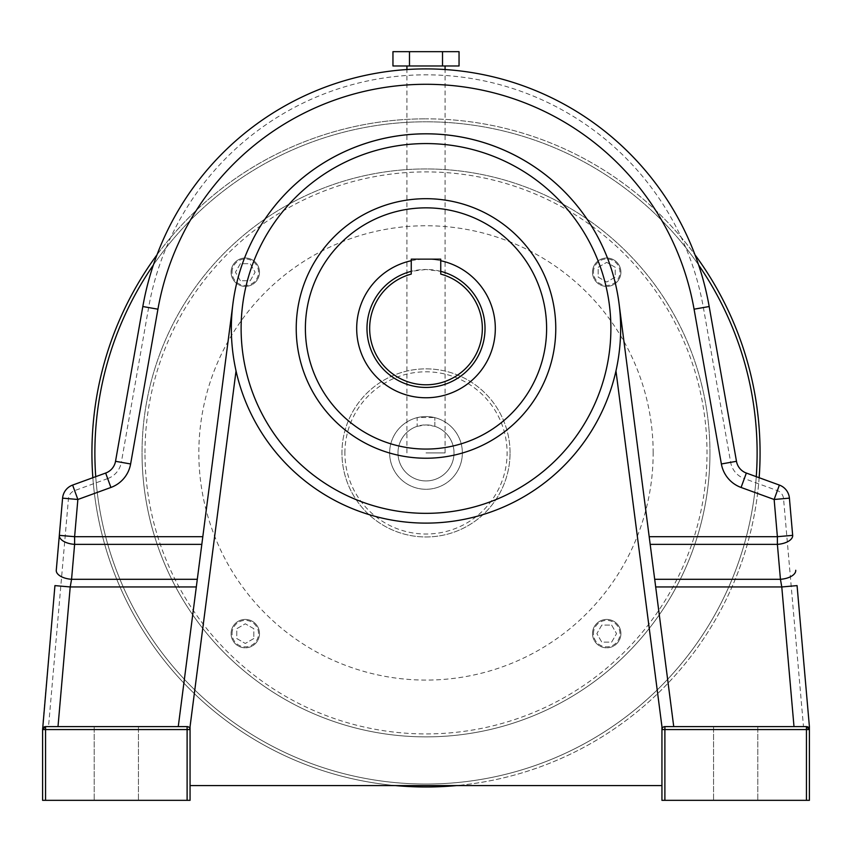 <?xml version="1.0" encoding="UTF-8"?>
<svg xmlns="http://www.w3.org/2000/svg" width="852" height="852" viewBox="0 0 852 852"><rect width="100%" height="100%" fill="white"/><g stroke="black" fill="none" stroke-linecap="round" stroke-linejoin="round"><path stroke-width="0.64" stroke-dasharray="4.26 3.19" d="M735.67 800.337L713.55 800.337L735.67 800.337M735.67 726.607L713.55 726.607L735.67 726.607M116.33 800.337L94.21 800.337L116.33 800.337M116.33 726.607L94.21 726.607L116.33 726.607M555.77 328.457A129.77 129.77 0 0 0 426 198.686A129.77 129.77 0 0 0 296.23 328.457A129.77 129.77 0 0 0 426 458.227A129.77 129.77 0 0 0 555.77 328.457M411.25 260.733A69.31 69.31 0 0 1 426 259.146L411.25 259.146L411.25 271.341L426 269.477A58.98 58.98 0 0 1 484.98 328.457A58.98 58.98 0 0 1 426 387.436A58.98 58.98 0 0 1 367.02 328.457A58.98 58.98 0 0 1 426 269.477L440.75 271.341L440.75 274.088M440.75 271.341L440.75 259.146L426 259.146A69.31 69.31 0 0 1 495.31 328.457A69.31 69.31 0 0 1 426 397.767A69.31 69.31 0 0 1 356.69 328.457A69.31 69.31 0 0 1 440.75 260.733M661.94 800.337L809.4 800.337L809.4 726.607L797.067 585.612M803.479 726.607L664.89 726.607L803.479 726.607L783.542 498.665L789.41 498.143A15.336 15.336 0 0 0 779.378 485.076L746.341 473.052L744.318 478.59L777.365 490.614A9.436 9.436 0 0 1 783.542 498.665M664.89 800.337L664.89 729.557L806.45 729.557L806.45 726.607A2.95 2.95 0 0 1 809.4 729.557L806.45 726.607L673.74 726.607L619.042 303.504M54.933 585.612L42.6 726.607L42.6 800.337L190.06 800.337L190.06 729.557A2.95 2.95 0 0 0 187.11 726.607L45.55 726.607L187.11 726.607A2.95 2.95 0 0 1 190.06 729.557L190.06 785.587L661.94 785.587L661.94 729.557A2.95 2.95 0 0 1 664.89 726.607L673.74 726.607M411.25 274.088L411.25 271.341M178.26 726.607L232.958 303.504M661.94 729.557A2.95 2.95 0 0 1 664.89 726.607L664.89 729.557L661.94 729.557A2.95 2.95 0 0 1 664.89 726.607A2.95 2.95 0 0 0 661.94 729.557L661.94 785.587M190.06 785.587L190.06 729.557L187.11 729.557L187.11 800.337M730.665 462.327L736.479 461.305L709.183 306.528A287.55 287.55 0 0 0 142.816 306.528L115.521 461.305L121.335 462.327L148.631 307.551A281.65 281.65 0 0 1 703.369 307.551L730.665 462.327A21.236 21.236 0 0 0 744.318 478.59M792.669 535.354L789.41 498.143A15.336 15.336 0 0 0 779.378 485.076L777.365 490.614M45.55 800.337L45.55 729.557L187.11 729.557L187.11 726.607A2.95 2.95 0 0 1 190.06 729.557A2.95 2.95 0 0 0 187.11 726.607L48.521 726.607L68.458 498.665A9.436 9.436 0 0 1 74.635 490.614L107.682 478.59L105.659 473.052L72.622 485.076A15.336 15.336 0 0 0 62.59 498.143L59.331 535.354M42.6 729.557L45.55 729.557L45.55 726.607A2.95 2.95 0 0 0 42.6 729.557L45.55 726.607L48.521 726.607M661.94 726.607L615.964 370.918A194.65 194.65 0 0 1 236.036 370.918L190.06 726.607M426 786.982A334.069 334.069 0 0 1 91.931 452.913A334.069 334.069 0 0 1 426 118.843A334.069 334.069 0 0 0 157.034 254.759A334.069 334.069 0 0 1 426 118.843A334.069 334.069 0 0 0 91.931 452.913A334.069 334.069 0 0 0 426 786.982A334.069 334.069 0 0 0 760.069 452.913A334.069 334.069 0 0 0 426 118.843A334.069 334.069 0 0 1 694.966 254.759M759.153 477.706A334.069 334.069 0 0 1 456.534 785.587M395.466 785.587A334.069 334.069 0 0 1 92.847 477.706A334.069 334.069 0 0 0 395.466 785.587M426 452.913L445.074 452.913L426 452.913M426 65.977L445.074 65.977L426 65.977M459.047 65.977L392.953 65.977M459.047 51.663L442.518 51.663L442.518 65.977M442.518 51.663L409.482 51.663L409.482 65.977M409.482 51.663L392.953 51.663M417.15 426.33L426 424.892L434.85 426.33A28.02 28.02 0 0 1 426 480.933A28.02 28.02 0 0 1 397.98 452.913A28.02 28.02 0 0 1 426 424.892A28.02 28.02 0 0 1 454.02 452.913A28.02 28.02 0 0 1 426 480.933A28.02 28.02 0 0 1 417.15 426.33L417.15 417.523L434.85 417.523L417.15 417.523L417.15 426.33M709.961 452.913A283.961 283.961 0 0 0 426 168.952A283.961 283.961 0 0 0 142.039 452.913A283.961 283.961 0 0 0 426 736.873A283.961 283.961 0 0 0 709.961 452.913A283.961 283.961 0 0 0 426 168.952A283.961 283.961 0 0 0 142.039 452.913A283.961 283.961 0 0 0 426 736.873A283.961 283.961 0 0 0 709.961 452.913A283.961 283.961 0 0 1 426 736.873A283.961 283.961 0 0 1 142.039 452.913M510.05 452.913A84.05 84.05 0 0 0 426 368.863A84.05 84.05 0 0 0 341.95 452.913A84.05 84.05 0 0 0 426 536.962A84.05 84.05 0 0 0 510.05 452.913A84.05 84.05 0 0 0 426 368.863A84.05 84.05 0 0 0 341.95 452.913A84.05 84.05 0 0 0 426 536.962A84.05 84.05 0 0 0 510.05 452.913A84.05 84.05 0 0 1 426 536.962A84.05 84.05 0 0 1 341.95 452.913M620.906 272.203A14.196 14.196 0 0 0 606.709 258.007A14.196 14.196 0 0 0 592.513 272.203A14.196 14.196 0 0 1 606.709 258.007A14.196 14.196 0 0 1 620.906 272.203A14.196 14.196 0 0 1 606.709 286.4A14.196 14.196 0 0 1 592.513 272.203A14.196 14.196 0 0 0 606.709 286.4A14.196 14.196 0 0 0 620.906 272.203A14.196 14.196 0 0 1 606.709 286.4A14.196 14.196 0 0 1 592.513 272.203M620.906 633.622A14.196 14.196 0 0 0 606.709 619.425A14.196 14.196 0 0 0 592.513 633.622A14.196 14.196 0 0 1 606.709 619.425A14.196 14.196 0 0 1 620.906 633.622A14.196 14.196 0 0 1 606.709 647.818A14.196 14.196 0 0 1 592.513 633.622A14.196 14.196 0 0 0 606.709 647.818A14.196 14.196 0 0 0 620.906 633.622A14.196 14.196 0 0 1 606.709 647.818A14.196 14.196 0 0 1 592.513 633.622M259.487 633.622A14.196 14.196 0 0 0 245.291 619.425A14.196 14.196 0 0 0 231.094 633.622A14.196 14.196 0 0 1 245.291 619.425A14.196 14.196 0 0 1 259.487 633.622A14.196 14.196 0 0 1 245.291 647.818A14.196 14.196 0 0 1 231.094 633.622A14.196 14.196 0 0 0 245.291 647.818A14.196 14.196 0 0 0 259.487 633.622A14.196 14.196 0 0 1 245.291 647.818A14.196 14.196 0 0 1 231.094 633.622M259.487 272.203A14.196 14.196 0 0 0 245.291 258.007A14.196 14.196 0 0 0 231.094 272.203A14.196 14.196 0 0 1 245.291 258.007A14.196 14.196 0 0 1 259.487 272.203A14.196 14.196 0 0 1 245.291 286.4A14.196 14.196 0 0 1 231.094 272.203A14.196 14.196 0 0 0 245.291 286.4A14.196 14.196 0 0 0 259.487 272.203A14.196 14.196 0 0 1 245.291 286.4A14.196 14.196 0 0 1 231.094 272.203M653.164 452.913A227.165 227.165 0 0 0 426 225.748A227.165 227.165 0 0 0 198.835 452.913A227.165 227.165 0 0 0 426 680.088A227.165 227.165 0 0 0 653.164 452.913M389.641 452.913A36.359 36.359 0 0 1 426 416.553A36.359 36.359 0 0 1 462.359 452.913A36.359 36.359 0 0 1 426 489.282A36.359 36.359 0 0 1 389.641 452.913A36.359 36.359 0 0 1 426 416.553A36.359 36.359 0 0 1 462.359 452.913A36.359 36.359 0 0 1 426 489.282A36.359 36.359 0 0 1 389.641 452.913M434.85 426.33L434.85 417.523L434.85 426.33M240.37 280.723L235.45 272.203L240.37 263.683L250.211 263.683L255.121 272.203L250.211 280.723L240.37 280.723L235.45 272.203L240.37 263.683L250.211 263.683L255.121 272.203L250.211 280.723L240.37 280.723M253.811 638.542L245.291 643.462L236.771 638.542L236.771 628.712L245.291 623.792L253.811 628.712L253.811 638.542L245.291 643.462L236.771 638.542L236.771 628.712L245.291 623.792L253.811 628.712L253.811 638.542M611.629 625.102L616.55 633.622L611.629 642.142L601.789 642.142L596.879 633.622L601.789 625.102L611.629 625.102L616.55 633.622L611.629 642.142L601.789 642.142L596.879 633.622L601.789 625.102L611.629 625.102M598.189 267.283L606.709 262.363L615.229 267.283L615.229 277.124L606.709 282.044L598.189 277.124L598.189 267.283L606.709 262.363L615.229 267.283L615.229 277.124L606.709 282.044L598.189 277.124L598.189 267.283M806.45 726.607A2.95 2.95 0 0 1 809.4 729.557L806.45 729.557L806.45 800.337M703.369 307.551L709.183 306.528A287.55 287.55 0 0 0 142.816 306.528L148.631 307.551M107.682 478.59A21.236 21.236 0 0 0 121.335 462.327M74.635 490.614L72.622 485.076A15.336 15.336 0 0 0 62.59 498.143L68.458 498.665M698.587 264.94A331.119 331.119 0 0 0 426 121.793A331.119 331.119 0 0 1 757.119 452.913A331.119 331.119 0 0 1 426 784.032A331.119 331.119 0 0 0 756.267 476.662M95.733 476.662A331.119 331.119 0 0 0 426 784.032A331.119 331.119 0 0 1 94.881 452.913A331.119 331.119 0 0 1 426 121.793A331.119 331.119 0 0 0 153.413 264.94M144.989 452.913A281.011 281.011 0 0 1 426 171.902A281.011 281.011 0 0 1 707.011 452.913A281.011 281.011 0 0 1 426 733.923A281.011 281.011 0 0 1 144.989 452.913M344.9 452.913A81.1 81.1 0 0 1 426 371.813A81.1 81.1 0 0 1 507.1 452.913A81.1 81.1 0 0 1 426 534.023A81.1 81.1 0 0 1 344.9 452.913M593.461 272.203A13.249 13.249 0 0 1 606.709 258.955A13.249 13.249 0 0 1 619.958 272.203A13.249 13.249 0 0 1 606.709 285.452A13.249 13.249 0 0 1 593.461 272.203M593.461 633.622A13.249 13.249 0 0 1 606.709 620.373A13.249 13.249 0 0 1 619.958 633.622A13.249 13.249 0 0 1 606.709 646.881A13.249 13.249 0 0 1 593.461 633.622M232.042 633.622A13.249 13.249 0 0 1 245.291 620.373A13.249 13.249 0 0 1 258.539 633.622A13.249 13.249 0 0 1 245.291 646.881A13.249 13.249 0 0 1 232.042 633.622M232.042 272.203A13.249 13.249 0 0 1 245.291 258.955A13.249 13.249 0 0 1 258.539 272.203A13.249 13.249 0 0 1 245.291 285.452A13.249 13.249 0 0 1 232.042 272.203M713.55 726.607L713.55 800.337L713.55 726.607M94.21 726.607L94.21 800.337L94.21 726.607M138.45 726.607L138.45 800.337L138.45 726.607M757.79 726.607L757.79 800.337L757.79 726.607M445.074 452.913L445.074 69.555M406.926 452.913L406.926 69.555"/><path stroke-width="1.28" d="M296.23 328.457A129.77 129.77 0 0 1 426 198.686A129.77 129.77 0 0 1 555.77 328.457A129.77 129.77 0 0 1 426 458.227A129.77 129.77 0 0 1 296.23 328.457A129.77 129.77 0 0 0 426 458.227A129.77 129.77 0 0 0 555.77 328.457M236.036 370.918A194.65 194.65 0 0 1 426 133.807A194.65 194.65 0 0 1 615.964 370.918A194.65 194.65 0 0 1 236.036 370.918L190.06 726.607L190.06 800.337L187.11 800.337L187.11 729.557L45.55 729.557L45.55 800.337L187.11 800.337M654.687 579.285L780.443 579.285L777.386 544.364A15.336 7.647 -5 0 0 792.552 536.696A15.336 7.647 -5 0 0 792.669 535.354L789.41 498.143A15.336 15.336 0 0 0 779.378 485.076L746.341 473.052A15.336 15.336 0 0 1 736.479 461.305L721.378 463.967A30.672 30.672 0 0 0 741.091 487.461L774.138 499.485L779.378 485.076A15.336 15.336 0 0 1 789.41 498.143L774.138 499.485L777.386 536.696L777.386 544.364L650.183 544.364M440.75 260.733A69.31 69.31 0 0 1 426 397.767A69.31 69.31 0 0 1 411.25 260.733M440.75 271.341A58.98 58.98 0 0 1 426 387.436A58.98 58.98 0 0 1 411.25 271.341M795.725 570.276A15.336 7.647 -5 0 1 780.443 579.285L781.785 586.953L797.067 585.612L809.4 726.607L809.4 800.337L806.45 800.337L806.45 729.557L664.89 729.557L664.89 800.337L806.45 800.337M664.89 800.337L661.94 800.337L661.94 726.607L615.964 370.918M661.94 729.557L664.89 729.557L664.89 726.607A2.95 2.95 0 0 0 661.94 729.557A2.95 2.95 0 0 1 664.89 726.607L806.45 726.607L809.4 729.557A2.95 2.95 0 0 0 806.45 726.607L806.45 729.557L809.4 729.557M411.25 274.088A56.328 56.328 0 0 0 379.885 360.811A56.328 56.328 0 0 0 472.114 360.811A56.328 56.328 0 0 0 440.75 274.088L440.75 259.146L411.25 259.146L411.25 274.088M190.06 785.587L661.94 785.587L661.94 726.607M673.74 726.607L619.042 303.504A194.65 194.65 0 0 0 232.958 303.504L178.26 726.607M661.94 785.587L661.94 800.337M45.55 800.337L42.6 800.337L42.6 729.557L45.55 726.607L187.11 726.607L187.11 729.557L190.06 729.557A2.95 2.95 0 0 0 187.11 726.607A2.95 2.95 0 0 1 190.06 729.557L190.06 726.607M56.275 570.276L59.331 535.354L56.275 570.276A15.336 7.647 5 0 0 71.557 579.285L70.215 586.953L58 726.607M721.378 463.967L694.071 309.191A272.214 272.214 0 0 0 157.929 309.191L130.622 463.967L115.521 461.305A15.336 15.336 0 0 1 105.659 473.052A15.336 15.336 0 0 0 115.521 461.305A15.336 15.336 0 0 1 105.659 473.052L110.909 487.461L77.862 499.485L72.622 485.076L105.659 473.052A15.336 15.336 0 0 0 115.521 461.305L142.816 306.528A287.55 287.55 0 0 1 709.183 306.528L736.479 461.305A15.336 15.336 0 0 0 746.341 473.052A15.336 15.336 0 0 1 736.479 461.305A15.336 15.336 0 0 0 746.341 473.052L741.091 487.461M45.55 726.607L45.55 729.557L42.6 729.557A2.95 2.95 0 0 1 45.55 726.607A2.95 2.95 0 0 0 42.6 729.557L54.933 585.612L70.215 586.953L196.322 586.953M59.331 535.354A15.336 7.647 5 0 0 74.614 544.364L74.614 536.696L59.331 535.354L62.59 498.143A15.336 15.336 0 0 1 72.622 485.076A15.336 15.336 0 0 0 62.59 498.143L77.862 499.485L74.614 536.696L202.819 536.696M694.966 254.759A334.069 334.069 0 0 1 759.153 477.706M456.534 785.587A334.069 334.069 0 0 1 395.466 785.587A334.069 334.069 0 0 0 426 786.982M92.847 477.706A334.069 334.069 0 0 1 157.034 254.759A334.069 334.069 0 0 0 92.847 477.706M442.518 65.977L459.047 65.977L459.047 51.663L442.518 51.663L442.518 65.977L392.953 65.977L392.953 51.663L409.482 51.663L409.482 65.977M409.482 51.663L442.518 51.663M546.611 328.457A120.611 120.611 0 0 0 426 207.845A120.611 120.611 0 0 0 305.389 328.457A120.611 120.611 0 0 0 426 449.068A120.611 120.611 0 0 0 546.611 328.457M610.884 328.457A184.884 184.884 0 0 0 426 143.573A184.884 184.884 0 0 0 241.116 328.457A184.884 184.884 0 0 0 426 513.341A184.884 184.884 0 0 0 610.884 328.457M649.181 536.696L777.386 536.696L792.669 535.354M110.909 487.461A30.672 30.672 0 0 0 130.622 463.967M201.817 544.364L74.614 544.364L71.557 579.285L197.313 579.285M794 726.607L781.785 586.953L655.678 586.953M157.929 309.191L142.816 306.528A287.55 287.55 0 0 1 709.183 306.528L694.071 309.191M756.267 476.662A331.119 331.119 0 0 0 698.587 264.94M153.413 264.94A331.119 331.119 0 0 0 95.733 476.662M445.074 69.555L445.074 65.977M406.926 69.555L406.926 65.977"/></g></svg>
